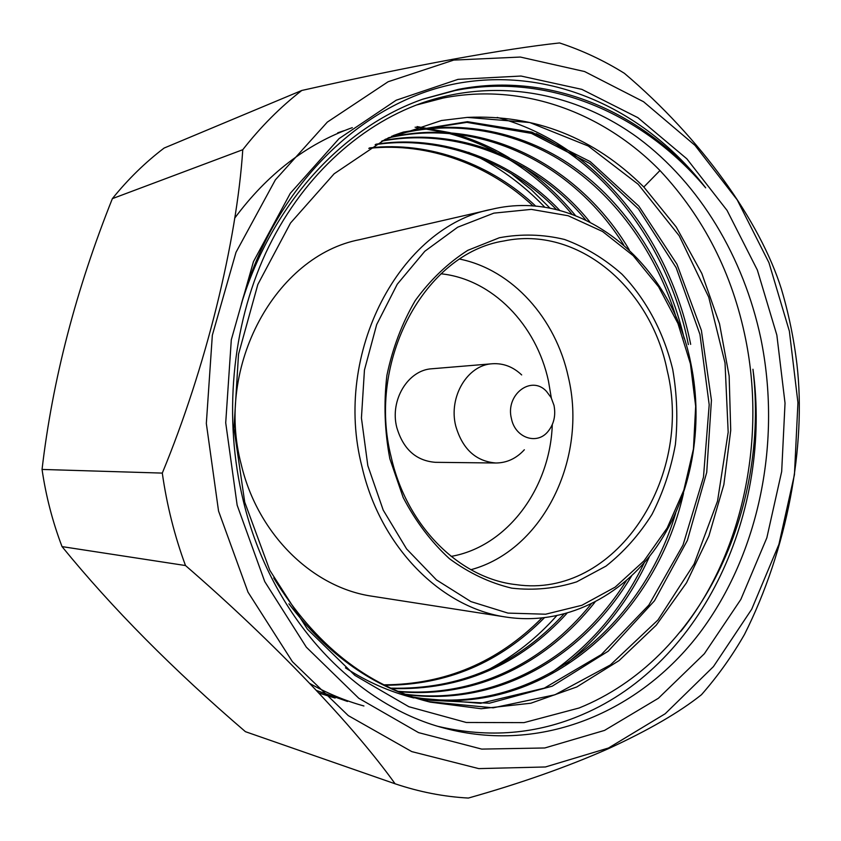 <?xml version="1.0" encoding="UTF-8"?>
<svg xmlns="http://www.w3.org/2000/svg" width="841" height="841" viewBox="0 0 841 841"><rect width="100%" height="100%" fill="white"/><g stroke="black" fill="none" stroke-linecap="round" stroke-linejoin="round"><path stroke-width="1.26" d="M776.853 335.117L785.031 403.133L781.678 471.549L766.834 537.841L740.837 599.433L704.337 653.762L658.408 698.251L604.532 730.409L544.768 747.975L481.725 749.1L418.545 732.616L358.813 698.303L306.324 647.171L264.736 581.573L237.151 505.178L225.714 422.781L231.307 339.796L253.446 261.656L290.303 193.304L339.049 138.628L396.195 100.216L458.051 79.348L521.021 76.037L581.867 89.367L637.867 117.656L686.834 158.802L727.076 210.429L757.352 270.045L776.853 335.117M243.364 501.057C270.949 616.148 353.619 704.401 444.037 728.075C541.257 754.156 639.57 712.211 699.723 632.947C759.728 553.021 781.836 440.947 760.811 338.376C743.665 257.525 700.08 184.032 638.214 137.987C576.201 92.605 496.526 77.046 421.656 103.075C357.919 125.814 300.079 179.417 265.714 253.099C231.717 326.949 223.201 418.419 243.364 501.057M335.128 698.041L318.792 692.868M318.981 693.068L333.383 697.557M316.584 690.514L347.501 701.457M649.525 556.406C630.119 599.202 602.188 635.134 565.73 664.18M363.922 705.977C345.157 700.774 327.202 693.32 310.056 683.617M550.571 673.242C591.076 644.973 622.287 608.159 644.227 562.797M438.529 726.477C488.863 738.23 536.884 734.235 582.592 714.503C703.675 662.908 772.385 510.54 752.947 369.252C769.757 509.499 700.627 658.955 579.05 708.017L523.975 722.629L466.282 722.482L408.842 706.713L354.881 675.386L307.396 629.142L269.782 570.251L244.72 502.13L233.977 428.437L238.518 354.25L257.84 284.458L290.534 223.002L334.129 173.793L385.336 139.301L441.472 120.515L467.281 117.404L529.735 122.523L588.237 146.019L638.224 184.295L679.244 235.837L708.742 297.178L725.026 362.955L728.18 432.2L717.541 501.068L694.098 564.038L658.019 619.922L610.356 664.968L554.944 694.792L493.162 707.828L428.164 701.604C374.434 688.022 328.011 655.423 288.926 603.806M680.695 631.549C742.34 554.629 766.098 440.894 745.757 339.659C732.553 273.924 703.959 217.546 659.964 170.523C603.008 112.368 522.618 82.365 443.133 98.05L416.284 105.051M511.139 173.551L531.281 189.698L550.067 208.211M544.894 207.328C522.629 183.937 497.199 165.603 468.595 152.337M417.031 126.581L450.482 132.762M454.844 133.971C474.135 139.627 492.332 147.617 509.415 157.94M523.375 167.023C542.445 180.384 559.791 196.531 575.402 215.475M571.943 214.192C553.178 191.759 531.806 173.267 507.838 158.718M496.095 152.063C481.063 144.095 465.294 137.871 448.8 133.414M444.931 132.415L415.118 127.191M337.714 132.825L344.095 130.67M234.639 218.229C267.301 174.171 306.523 143.979 352.305 127.653M497.21 117.435C595.249 143.464 669.331 237.477 690.671 344.358M688.38 344.558C670.529 254.024 612.858 170.324 536.201 133.635M241.346 304C272.021 203.228 343.286 126.928 423.118 99.059L458.292 89.388C551.833 71.086 645.247 112.999 705.683 187.837C645.793 110.139 551.812 65.987 456.957 83.49C362.513 101.193 274.198 185.577 241.346 304M422.308 99.343L455.107 90.523C548.805 72.242 643.165 113.672 705.683 187.837M506.377 617.115L372.468 596.28C313.041 587.901 257.924 534.834 241.304 464.737C214.749 365.635 276.006 255.58 359.706 239.643L491.775 209.283C581.751 187.49 671.265 263.128 690.787 363.07C704.19 426.713 691.586 496.369 656.527 546.997C621.289 597.299 564.206 625.809 506.377 617.115C441.472 608.064 380.5 547.48 361.998 466.787C332.405 352.6 400.316 226.324 491.775 209.283M367.822 465.651L361.43 418.009L364.447 370.04L376.673 324.584L397.246 284.247L424.831 251.249L457.672 227.217L493.835 213.141L531.302 209.377L568.138 215.738L602.608 231.527L633.189 255.664L658.619 286.813L677.93 323.417L690.429 363.817L695.665 406.266L693.447 448.978L683.828 490.156L667.155 528.032L643.975 560.894L615.181 587.123L581.909 605.289L545.609 614.214L507.964 613.1L470.907 601.588L436.447 579.912L406.602 548.931L383.223 510.14L367.822 465.651M389.835 458.702L403.165 497.504C415.622 521.367 431.012 541.751 449.357 558.634C468.921 573.068 489.714 582.908 511.749 588.153C533.94 590.655 555.575 588.553 576.653 581.856L605.993 566.119C623.896 551.959 639.234 534.697 652.006 514.356C663.055 492.668 670.855 469.436 675.376 444.647C677.941 419.449 677.058 394.366 672.716 369.409C663.843 332.658 646.351 299.627 621.951 274.177C604.563 258.744 585.431 247.17 564.553 239.475C543.044 234.271 521.315 233.693 499.365 237.751L467.796 250.334C447.875 263.044 430.361 279.78 415.275 300.531C402.04 323.217 392.579 348.174 386.892 375.422C383.633 403.333 384.621 431.097 389.835 458.702M391.296 457.536C406.991 526.813 460.08 578.608 516.227 584.653C615.076 599.055 693.709 478.224 667.207 370.513C650.787 287.706 577.672 225.399 503.917 240.968C425.294 253.141 366.277 360.39 391.296 457.536M470.897 569.714C543.465 550.182 587.754 457.893 568.316 377.01C555.764 318.529 512.505 269.824 459.785 259.102M451.102 556.406C507.26 546.639 550.214 488.327 552.285 424.642M551.328 397.982L548.458 381.036C536.421 324.763 492.353 279.107 440.989 273.788M524.342 449.756C516.363 458.492 506.871 462.907 495.885 463.002C475.796 461.362 462.413 449.01 455.727 425.945C448.316 396.91 467.501 364.889 492.332 363.754C503.296 363.06 513.073 366.781 521.672 374.928M495.885 463.002L435.365 462.319C416.032 460.773 403.165 449.136 396.763 427.407C389.656 400.064 408.116 369.882 432.011 368.757L492.332 363.754M511.465 418.744C505.084 394.828 531.155 374.739 546.398 391.265L551.118 397.583L553.998 405.341C555.943 415.549 553.893 424.337 547.838 431.696C536.768 445.236 515.186 437.793 511.465 418.744M395.102 783.791L245.435 731.681C173.32 669.867 112.189 608.18 62.034 546.608C52.605 521.851 45.95 496.127 42.05 469.436C52.489 380.1 75.932 289.84 112.368 198.644C127.969 179.291 145.22 162.429 164.121 148.058L301.782 90.471C356.563 78.171 406.949 67.764 452.942 59.248C497.252 51.248 532.784 45.813 559.528 42.944C582.287 50.407 603.922 60.541 624.411 73.325C701.005 138.155 760.075 221.151 781.363 288.936C788.669 313.525 793.851 338.639 796.932 364.279C806.466 445.961 787.176 549.741 744.474 634.461C732.027 656.169 717.688 676.248 701.489 694.698C679.475 712.274 648.358 730.314 608.117 748.816C567.013 766.96 520.432 783.37 468.363 798.056C443.827 796.721 419.407 791.959 395.102 783.791C354.376 726.761 274.86 642.85 185.493 565.541L62.034 546.608M453.72 60.089L388.1 81.756L327.328 122.103L275.375 179.848L236.016 252.279L212.331 335.244L206.329 423.465L218.544 511.044L248.011 592.148L292.384 661.646L348.29 715.617L411.764 751.602L478.76 768.611L545.441 766.971L608.495 748.006L665.199 713.746L713.441 666.608L751.707 609.241L778.924 544.348L794.451 474.608L797.941 402.681L789.373 331.175L768.958 262.707L737.221 199.885L695.002 145.356L643.554 101.729L584.579 71.538L520.348 57.051L453.72 60.089M301.782 90.471C280.284 107.154 260.615 126.896 242.776 149.709L112.368 198.644M42.05 469.436L162.292 473.094C205.73 368.032 236.615 242.555 242.776 149.709M162.292 473.094C166.844 505.115 174.571 535.927 185.493 565.541M273.714 577.946C314.744 644.574 366.928 685.972 430.266 702.14L481.126 708.732L530.85 703.223L576.779 686.95L619.05 660.616L656.253 625.178L686.508 582.792L708.9 535.959L723.859 484.605L730.724 430.361L729.147 375.98L719.528 323.817L701.825 273.472L676.227 227.007L643.817 187.017C594.019 137.535 535.17 114.334 467.281 117.404M384.957 685.257C446.823 685.163 499.932 662.697 544.264 617.883M535.812 206.224C492.416 164.952 430.056 140.889 369.556 147.9M391.864 688.558C460.91 690.524 519.254 665.462 566.897 613.383M559.78 210.418C513.346 161.588 443.249 133.666 375.959 144.221M399.002 691.691C475.995 698.587 546.293 663.749 594.934 602.198M589.804 221.887C540.374 160.389 459.628 125.467 382.392 140.783M406.403 694.624C498.156 706.755 583.318 656.968 631.549 576.011M629.247 249.809C578.976 164.815 482.009 115.143 388.637 137.703M414.066 697.368C540.027 720.169 654.95 619.754 683.502 493.32M684.132 338.345C668.669 271.254 629.268 207.674 578.145 170.208C526.445 131.732 457.147 116.952 395.323 134.886M345.441 667.849C366.834 681.725 389.604 691.765 413.73 697.946M422.014 699.87L489.378 703.213L552.19 686.193L608.19 651.218L654.487 600.779L687.37 540.437L706.734 472.348L711.433 400.221L701.394 330.376L676.963 264.221L638.855 206.171L590.224 161.609L531.848 132.142L467.48 121.682L403.281 132.079L391.528 136.358M393.304 135.559L401.262 132.741M402.271 132.415L466.839 122.366L531.47 133.393L589.867 163.522L638.393 208.852L676.143 267.669L699.943 334.382L709.194 404.773L703.475 477.183L683.018 545.052L648.853 605.068L601.283 654.603L544.358 688.106L480.505 703.339L412.721 697.694M394.355 135.254C452.647 118.728 517.657 130.923 568.011 165.151C617.357 198.402 657 254.655 676.122 317.362M675.691 513.126C641.178 629.352 531.533 717.993 413.089 697.031M387.89 138.061C478.676 116.647 573.12 163.648 623.623 244.742M626.335 580.732C577.662 658.524 494.865 705.567 405.457 694.267M381.593 141.193C457.336 126.571 536.537 160.347 585.63 219.848M591.044 604.153C542.634 663.991 473.704 697.704 398.098 691.302M375.149 144.663C441.462 134.613 510.466 161.924 556.5 209.598M563.817 614.224C516.605 665.199 458.997 689.841 390.981 688.148M368.768 148.373C428.563 141.751 490.103 165.456 533.131 206.013M541.72 618.156C497.767 662.277 445.225 684.5 384.106 684.826M659.964 170.523L643.817 187.017M489.157 669.236C514.587 655.612 537.042 637.835 556.521 615.917M430.266 702.14L428.164 701.604"/></g></svg>
